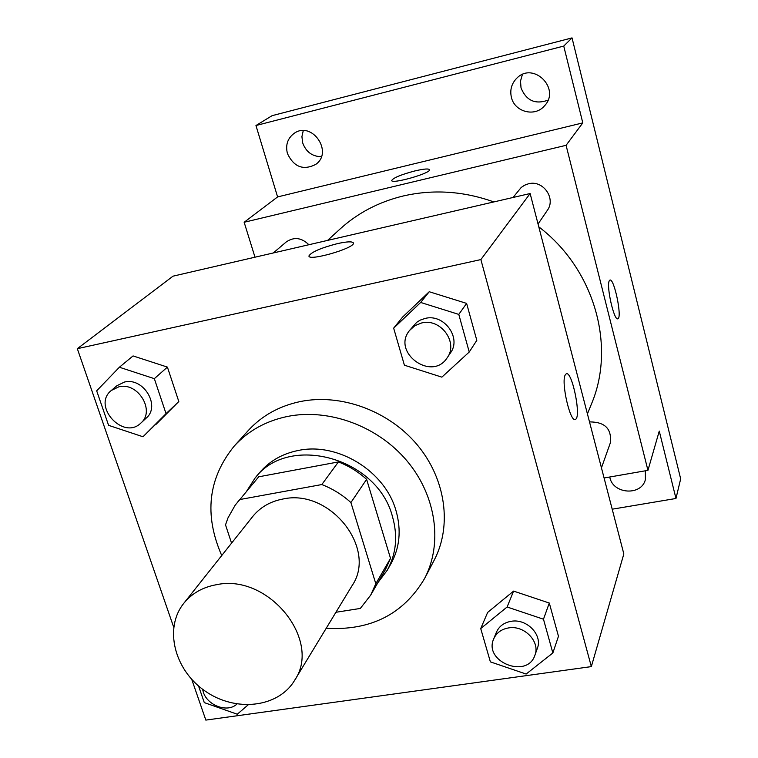 <?xml version="1.0" encoding="UTF-8"?>
<svg xmlns="http://www.w3.org/2000/svg" width="758" height="758" viewBox="0 0 758 758"><rect width="100%" height="100%" fill="white"/><g stroke="black" fill="none" stroke-linecap="round" stroke-linejoin="round"><path stroke-width="1.14" d="M216.617 584.674C268.569 573.418 322.406 640.444 294.54 680.466C278.167 707.839 235.293 712.425 204.982 690.964C174.34 669.977 163.775 628.174 183.777 603.33C191.869 593.353 202.812 587.128 216.617 584.674M183.777 603.33L252.679 516.558C260.165 507.32 270.18 501.493 282.715 499.067C329.901 488.143 377.711 548.64 352.025 585.745L294.54 680.466M338.419 461.925C348.86 465.971 358.259 471.779 366.616 479.34L390.512 558.352L375.807 583.736L350.916 502.545C342.284 494.747 332.582 488.749 321.818 484.551L338.419 461.925L258.724 476.801L235.132 505.226L227.959 517.941L225.524 524.877L231.56 543.154M335.927 612.275L360.315 608.447L370.671 595.153L375.807 583.736M321.818 484.551L239.86 499.531L237.396 502.336M366.616 479.34L350.916 502.545M258.724 476.801L239.86 499.531M390.512 558.352L385.481 569.504L370.671 595.153M377.91 582.618L387.196 570.319C396.226 554.079 397.997 536.209 392.502 516.719C377.522 457.491 288.229 433.301 254.953 478.222L246.644 491.193M254.953 478.222L259.511 472.746C269.374 461.12 282.298 453.701 298.292 450.47C337.784 441.933 385.206 471.173 396.064 510.883C401.494 530.24 399.722 547.996 390.74 564.141L387.196 570.319M221.724 555.529C203.921 514.758 208.109 478.241 234.279 446.007C248.198 430.79 265.982 420.927 287.633 416.417C329.152 408.136 377.996 426.185 407.169 461.101C436.371 496.007 442.89 543.723 424.575 578.543C403.417 614.264 370.624 630.846 326.205 628.287M234.279 446.007L248.141 430.658C261.823 415.687 279.276 405.975 300.49 401.513C341.166 393.288 388.92 410.874 417.393 445.031C445.894 479.189 452.175 525.976 434.173 560.209L424.575 578.543M552.857 652.97L558.466 636.265L549.294 603.036L513.592 591.098L487.65 612.417L480.724 628.562L490.379 661.867L526.137 674.052L552.857 652.97L543.477 619.21L507.111 606.997L480.724 628.562M191.765 679.424L205.835 720.1L591.344 666.604L480.875 259.577L77.325 348.689L173.686 627.179M469.24 352.015L476.81 340.351L466.615 303.399L429.227 291.735L402.669 317.015L393.658 328.148L404.402 365.204L441.867 377.143L469.24 352.015L458.789 314.399L420.671 302.461L393.658 328.148M142.997 436.76L178.812 401.522L167.404 367.099L133.057 355.928L119.376 367.242L96.673 390.825L108.593 425.342L142.997 436.76L166.04 413.66L154.338 378.659L119.376 367.242M591.344 666.604L623.834 553.937L530.126 193.527L480.875 259.577M565.193 374.992L566.207 373.827C572.119 370.321 581.661 417.753 575.379 419.382C570.291 423.021 560.911 382.278 565.193 374.992M530.126 193.527L173.013 276.168L77.325 348.689M337.424 243.621C347.41 241.442 352.745 241.281 353.436 243.129C354.687 248.273 307.739 261.718 308.97 255.872C311.51 251.969 320.994 247.885 337.424 243.621M308.999 256.1L308.97 255.882C311.51 251.978 320.994 247.894 337.424 243.631C346.965 241.537 352.299 241.3 353.408 242.93M566.198 373.827C572.11 370.321 581.651 417.753 575.369 419.382L575.142 419.458M327.589 240.4L339.991 229.077C357.757 212.96 378.801 201.931 403.114 196.009C433.169 189.093 463.403 191.073 493.837 201.931M538.796 226.86C594.556 269.081 616.112 346.16 591.382 404.156L587.431 413.906M308.866 244.73C301.542 237.605 294.009 236.676 286.268 241.935L273.268 252.973M589.553 422.064L590.293 421.912C605.254 422.121 611.924 429.151 610.294 442.994L601.454 467.866M513.024 197.487L521.22 187.463L524.583 185.208L528.411 183.806C543.022 179.655 556.296 198.492 547.276 210.44L538.057 224.008M604.088 477.985L647.948 470.348L566.084 145.309L244.152 222.265L254.991 257.199M566.084 145.309L582.798 122.891L563.744 46.077L572.034 37.9L680.675 478.866L675.975 498.48L659.261 431.103L647.948 470.348M609.261 280.83L609.877 280.128C614.094 277.551 622.422 317.801 617.874 318.73C614.188 321.458 606.106 286.012 609.261 280.83M572.034 37.9L272.103 115.661L255.958 125.525L277.599 196.919L244.152 222.265M582.798 122.891L277.599 196.919M391.734 180.423L391.725 180.413C393.658 177.666 401.456 174.482 415.109 170.882C424.044 168.807 428.857 168.447 429.549 169.773C430.677 173.402 390.796 184.601 391.725 180.413C393.658 177.656 401.446 174.482 415.109 170.872C423.76 168.873 428.573 168.475 429.54 169.678M609.868 280.128C614.084 277.551 622.413 317.801 617.865 318.73L617.751 318.767M645.352 470.794L645.399 479.558C641.543 496.007 613.279 494.32 609.858 477.568L609.726 477M612.208 509.196L675.975 498.48M511.394 97.346C509.755 89.927 511.555 83.532 516.814 78.169C533.442 61.076 561.072 88.847 544.452 105.874C534.996 117.329 514.578 112.013 511.394 97.346M287.424 153.533C285.359 145.053 287.576 138.344 294.085 133.399C311.841 120.427 333.757 152.131 315.669 164.448C303.266 170.664 293.848 167.025 287.424 153.533M563.744 46.077L255.958 125.525M303.247 130.651L301.921 136.667L302.698 142.93C306.024 151.903 312.239 156.499 321.345 156.716M522.395 74.511L520.509 81.059L521.021 87.862C526.232 100.624 535.214 104.727 547.977 100.179M111.293 390.484L116.903 385.718L124.416 382.07C143.404 376.991 160.895 405.985 146.266 418.046L140.893 423.04C123.412 440.673 91.68 405.9 111.293 390.484L118.845 386.817C137.965 381.719 155.608 410.921 140.893 423.04M156.082 424.3L178.812 401.522L166.04 413.66M178.812 401.522L167.404 367.099L154.338 378.659M167.404 367.099L133.057 355.928M198.558 685.999L204.29 702.609L237.273 714.226L248.122 704.893M236.96 704.021C226.85 713.856 204.556 704.267 202.708 689.325M409.585 330.422L416.758 322.264L420.264 320.094L425.191 318.407C444.065 313.452 461.84 337.964 450.413 353.001L447.163 357.795C431.937 381.985 391.251 352.356 409.585 330.422L414.929 325.637L421.723 322.936C440.73 317.962 458.666 342.654 447.163 357.795M476.81 340.351L466.615 303.399L458.789 314.399M466.615 303.399L429.227 291.735L420.671 302.461M429.227 291.735L402.669 317.015M493.685 638.918L496.414 632.248C499.096 626.222 504.013 622.583 511.167 621.304C526.763 618.348 542.832 634.977 537.356 648.336L534.94 655.149C527.36 679.291 483.225 661.829 493.685 638.918C496.386 632.864 501.341 629.206 508.542 627.927C524.252 624.971 540.445 641.713 534.94 655.149M558.466 636.265L549.294 603.036L543.477 619.21M549.294 603.036L513.592 591.098L507.111 606.997M513.592 591.098L487.65 612.417"/></g></svg>
